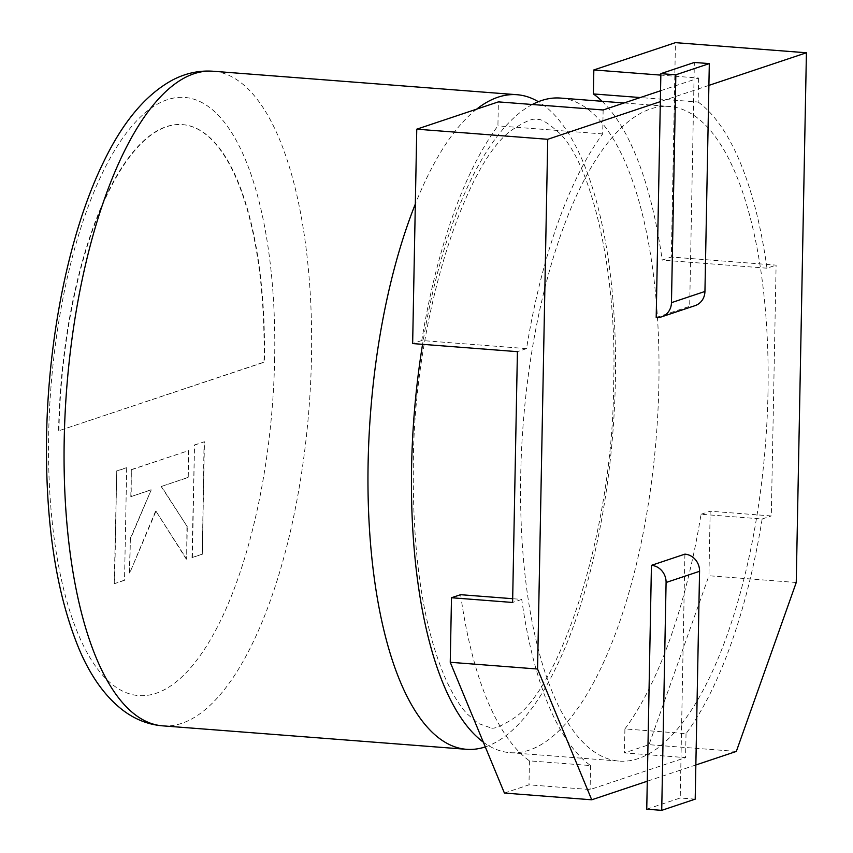 <?xml version="1.0" encoding="UTF-8"?>
<svg xmlns="http://www.w3.org/2000/svg" width="853" height="853" viewBox="0 0 853 853"><rect width="100%" height="100%" fill="white"/><g stroke="black" fill="none" stroke-linecap="round" stroke-linejoin="round"><path stroke-width="0.64" stroke-dasharray="4.26 3.2" d="M684.906 554.141L680.758 770.014L647.288 781.209M695.845 764.97L680.758 770.014L680.225 797.992L646.745 809.198M708.896 85.385L660.339 101.624M656.192 317.497L689.672 306.302L694.353 62.45M796.244 582.503L708.939 575.754L710.176 511.214L771.293 515.937L776.102 265.134L671.332 257.041L675.448 42.65M504.411 793.055L528.977 784.835L590.095 789.558L685.567 757.624L624.449 752.9L649.016 744.69L708.939 575.754M736.331 751.429L649.016 744.69M660.542 90.77L698.618 78.039L660.84 75.117M603.146 109.973L602.687 133.953A343.418 127.161 -85.6 0 0 526.546 348.61L421.777 340.518A343.418 127.161 -85.6 0 1 497.917 125.86L498.376 101.88M421.777 340.518L412.649 343.567M602.09 101.283A343.418 127.161 -85.6 0 1 662.205 260.101L671.332 257.041M698.618 78.039L698.149 102.029L640.272 97.551M602.687 133.953L497.917 125.86M526.546 348.61L517.419 351.66M460.62 594.69A343.418 127.161 -85.6 0 0 529.446 760.855L590.564 765.567A343.418 127.161 -85.6 0 1 521.737 599.403L512.674 598.71M521.737 599.403L512.61 602.463M529.446 760.855L528.977 784.835M590.564 765.567L590.095 789.558M624.908 728.92A343.418 127.161 -85.6 0 0 701.049 514.263L762.155 518.987A343.418 127.161 -85.6 0 1 686.025 733.633L624.908 728.92L624.449 752.9M686.025 733.633L685.567 757.624M701.049 514.263L710.176 511.214M762.155 518.987L771.293 515.937M698.149 102.029A343.418 127.161 -85.6 0 1 766.975 268.194L776.102 265.134M766.975 268.194L662.205 260.101M695.099 305.63A16.164 14.832 71.5 0 1 689.672 306.302M695.195 799.154L680.225 797.992M483.331 742.163A328.266 121.552 94.4 0 0 509.955 752.666A328.266 121.552 94.4 0 0 658.879 384.01A328.266 121.552 94.4 0 0 560.517 98.074M532.325 104.503A328.266 121.552 94.4 0 0 422.566 344.335M485.293 746.897A328.266 121.552 94.4 0 0 615.397 380.651A328.266 121.552 94.4 0 0 538.36 101.71M476.646 109.152A328.266 121.552 94.4 0 0 415.326 204.059M767.999 392.444A328.266 121.552 -85.6 0 1 619.075 761.089A328.266 121.552 -85.6 0 1 520.714 475.153A328.266 121.552 -85.6 0 1 669.637 106.497A328.266 121.552 -85.6 0 1 767.999 392.444M58.942 430.872A272.704 100.974 -85.6 0 1 182.649 124.623A272.704 100.974 -85.6 0 1 264.366 362.162L58.569 430.85A272.704 100.974 -85.6 0 1 182.275 124.591A272.704 100.974 -85.6 0 1 263.993 362.13L58.569 430.85M131.693 469.651L188.758 450.565L188.236 477.477L161.484 486.423L187.297 526.759L186.668 559.152L155.971 511.182L129.709 573.045L130.36 539.085L151.237 489.857L131.181 496.563L131.319 469.619L188.758 450.565M188.385 450.533L188.236 477.477M187.863 477.445L161.484 486.423M161.11 486.402L187.297 526.759M186.924 526.727L186.668 559.152M186.295 559.131L155.971 511.182M155.598 511.15L129.709 573.045M129.336 573.013L130.36 539.085M129.987 539.053L151.237 489.857M150.864 489.825L131.181 496.563M130.808 496.531L131.319 469.619M126.692 467.764L124.527 580.296L114.601 583.623L116.754 471.091L126.692 467.764L124.527 580.296M124.154 580.264L114.601 583.623M114.227 583.591L116.754 471.091M116.381 471.059L126.319 467.743M192.362 557.606L194.527 445.074L204.453 441.758L202.289 554.29L191.989 557.574L194.527 445.074M194.153 445.053L204.453 441.758M204.08 441.726L202.289 554.29M201.916 554.258L191.989 557.574M162.571 725.839A328.266 121.552 94.4 0 0 311.484 357.183A328.266 121.552 94.4 0 0 213.122 71.247M274.645 358.729A299.989 111.082 -85.6 0 1 155.95 693.34A299.989 111.082 -85.6 0 1 48.664 434.316A299.989 111.082 -85.6 0 1 167.348 99.694A299.989 111.082 -85.6 0 1 274.645 358.729M490.027 727.588L478.277 723.451L467.071 713.844C459.874 706.145 452.73 694.513 445.629 678.945C423.227 627.254 412.457 556.103 413.321 465.493C413.556 317.625 466.069 160.822 512.258 129.784C525.683 120.966 533.914 117.639 536.963 119.804C540.077 118.013 547.711 122.576 559.856 133.473C590.276 163.222 617.252 267.426 613.67 381.888C613.424 529.756 560.922 686.558 514.722 717.597C501.308 726.415 493.077 729.741 490.027 727.588M509.955 752.666L619.075 761.089M624.044 102.978L669.637 106.497"/><path stroke-width="1.28" d="M651.436 565.347L684.906 554.141A16.164 14.832 71.5 0 1 699.567 571.297L666.086 582.492A16.164 14.832 -108.5 0 0 651.436 565.347L647.288 781.209L591.726 799.794L504.411 793.055L450.245 662.28L451.493 597.74L460.62 594.69L512.674 598.71M660.84 75.117L593.837 69.946L675.448 42.65L806.416 52.769L796.244 582.503L736.331 751.429L695.845 764.97M806.416 52.769L708.896 85.385M661.619 316.826A16.164 14.832 -108.5 0 0 671.46 302.666L704.941 291.459A16.164 14.832 71.5 0 1 695.099 305.63L661.619 316.826A16.164 14.832 -108.5 0 1 656.192 317.497L660.339 101.624L547.733 139.295L537.561 669.029L591.726 799.794M537.561 669.029L450.245 662.28M660.542 90.77L603.146 109.973L498.376 101.88L416.765 129.176L547.733 139.295M416.765 129.176L412.649 343.567L517.419 351.66L512.61 602.463L451.493 597.74M640.272 97.551L593.379 93.937A343.418 127.161 -85.6 0 1 602.09 101.283M593.379 93.937L593.837 69.946M660.339 101.624L660.872 73.646L694.353 62.45L709.312 63.602L704.941 291.459M671.46 302.666L675.843 74.797L660.872 73.646M675.843 74.797L709.312 63.602M647.288 781.209L646.745 809.198L661.715 810.35L695.195 799.154L699.567 571.297M666.086 582.492L661.715 810.35M422.566 344.335A328.266 121.552 94.4 0 0 411.594 466.73A328.266 121.552 94.4 0 0 483.331 742.163M624.044 102.978L560.517 98.074A328.266 121.552 94.4 0 0 532.325 104.503M415.326 204.059A328.266 121.552 94.4 0 0 368.112 463.371A328.266 121.552 94.4 0 0 466.474 749.307A328.266 121.552 94.4 0 0 485.293 746.897M538.36 101.71A328.266 121.552 94.4 0 0 517.035 94.715A328.266 121.552 94.4 0 0 476.646 109.152M64.21 439.892A328.266 121.552 94.4 0 0 162.571 725.839C148.507 724.666 135.424 719.58 123.312 710.56C105.591 697.072 90.951 676.792 79.382 649.73C56.191 593.891 45.252 522.58 46.584 435.787C48.312 335.645 69.711 231.184 103.245 162.699C122.512 122.374 145.49 94.875 172.157 80.214C185.453 73.23 199.112 70.245 213.122 71.247A328.266 121.552 94.4 0 0 64.21 439.892M162.571 725.839L466.474 749.307M213.122 71.247L517.035 94.715"/></g></svg>

